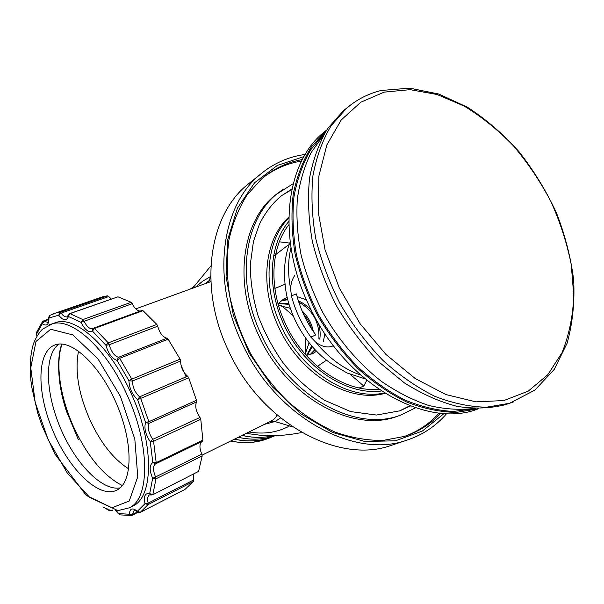 <?xml version="1.0" encoding="UTF-8"?>
<svg xmlns="http://www.w3.org/2000/svg" width="604" height="604" viewBox="0 0 604 604"><rect width="100%" height="100%" fill="white"/><g stroke="black" fill="none" stroke-linecap="round" stroke-linejoin="round"><path stroke-width="0.91" d="M305.231 154.42C288.319 156.738 273.212 163.495 259.916 174.684C221.63 205.692 211.03 278.399 241.789 342.596C275.114 416.669 353.876 459.35 406.537 440.271C422.558 435.039 435.96 426.122 446.741 413.514M378.61 389.187C345.518 392.849 304.348 365.148 285.624 324.167C268.561 288.531 270.6 247.587 288.848 224.763M393.521 444.612L390.78 445.533C338.451 464.446 260.83 422.83 228.267 350.275C198.195 287.398 208.961 215.877 246.983 185.066L251.498 181.442M399.833 415.378L398.157 415.99C353.899 433.71 286.976 398.179 258.92 335.892C232.872 281.728 242.385 219.962 275.945 194.616L278.731 192.495M263.185 177.516C274.699 168.803 287.504 163.306 301.592 161.042M439.191 412.985C429.655 423.623 418.104 431.43 404.521 436.405M281.728 195.568L291.823 189.55M409.874 405.767L399.35 410.999M384.982 393.34C349.414 403.412 300.105 374.442 278.829 327.511C259.041 286.387 264.446 239.071 288.803 217.168M478.776 408.681L456.443 412.404C440.452 412.124 423.933 408.697 406.885 402.121C389.844 393.74 373.438 382.483 357.674 368.349C342.619 352.766 329.354 335.273 317.878 315.862C307.715 295.741 300.135 275.137 295.13 254.065C291.724 233.174 291.083 213.295 293.204 194.435C296.843 176.534 302.846 160.777 311.211 147.15L326.598 130.139M326.651 130.064L323.736 132.419C285.669 162.642 276.27 237.742 308.923 305.307C344.371 383.178 424.997 428.863 476.662 409.429L478.866 408.681L476.662 409.429M332.932 345.873L332.132 346.258C327.308 347.934 321.849 346.598 315.764 342.234L310.856 337.115C301.789 324.408 295.303 310.66 291.422 295.854L290.607 288.848C290.841 283.533 292.2 279.108 294.699 275.583M473.121 408.523C458.942 410.169 444.053 409.127 428.447 405.39C412.66 400.067 397.039 392.094 381.585 381.471C358.867 363.804 338.595 340.135 322.974 312.804C313.484 294.08 306.213 274.903 301.154 255.288C297.478 235.771 296.202 217.032 297.327 199.056C299.795 181.834 304.393 166.349 311.128 152.593L323.684 134.971M324.861 132.94L310.592 149.943C302.77 163.556 297.228 179.162 293.967 196.753C292.162 215.243 292.985 234.662 296.443 255.001C301.419 275.507 308.848 295.545 318.723 315.122C329.852 334.027 342.695 351.12 357.258 366.409C372.517 380.339 388.417 391.551 404.974 400.052C421.562 406.847 437.704 410.637 453.415 411.43L475.469 408.629M290.169 241.902C287.308 248.946 285.503 256.919 284.756 265.828C284.295 275.439 284.582 273.839 284.733 276.179C284.393 309.648 305.526 347.919 333.997 365.36M291.422 295.854L296.398 293.869C300.097 308.682 306.553 322.377 315.771 334.948L310.856 337.115M290.607 288.848C287.776 274.103 287.897 260.369 290.977 247.632M360.505 375.001C343.85 369.135 328.938 358.21 315.764 342.234M184.998 489.399L193.325 481.516L148.101 504.604L148.161 503.147L145.013 503.668L148.101 504.604L140.271 512.358L184.93 489.436M36.406 333.77L36.482 332.479L36.406 333.77M48.607 319.614L44.167 321.162L42.325 323.706L42.454 321.69L43.533 320.943L42.454 321.69L36.482 332.479M68.169 315.145L68.441 316.496L69.686 313.612L66.923 316.881C65.119 317.175 63.178 315.922 61.11 313.129L60.045 312.366L107.708 295.832L108.795 296.549L61.11 313.129L58.724 315.22L60.045 312.366L56.225 312.872L49.649 315.447L48.645 317.372L48.984 317.976L49.905 315.303M141.895 310.464L93.658 328.1L92.873 328.546L92.442 331.075L94.526 328.433L93.658 328.1L92.442 328.712C89.468 328.999 86.636 326.417 83.948 320.973L82.869 319.576L131.181 302.302L132.261 303.646L81.049 322.37L82.869 319.576L69.981 313.627L117.991 296.813L69.581 313.65M108.992 509.232L108.75 509.746L109.566 510.833L111.725 510.523L108.75 509.746L106.01 508.213M119.788 514.827L118.656 513.611L119.954 514.865L131.491 515.537L132.51 514.48L129.369 514.238L131.491 515.537L138.037 512.313M157.712 326.198L109.203 344.741L105.919 345.277L108.312 342.898L156.844 324.423L157.712 326.198C159.645 333.015 162.718 337.024 166.93 338.225L168.146 339.169L119.675 358.3L118.467 357.304L117.033 360.377L119.675 358.3L131.831 379.101L180.105 359.146L180.581 361.041C180.815 367.323 183.155 372.381 187.618 376.224L188.727 377.764L140.717 398.414L139.592 396.813L137.614 399.652L140.717 398.414L148.856 421.713L196.466 400.301L196.459 401.962C194.896 406.53 196.066 411.694 199.962 417.447L200.762 419.274L153.559 441.267L152.729 439.365L150.207 441.607L153.559 441.267L156.194 462.634L202.884 440.112L202.431 441.222L155.809 463.744L156.194 462.634L152.827 462.528C149.369 464.959 149.309 470.237 152.638 478.353L155.968 478.791L155.568 476.956L152.638 478.353L149.679 493.71L152.903 494.457L155.968 478.791L202.189 455.937L201.827 454.155L155.568 476.956C152.85 470.365 152.85 466.001 155.575 463.849L152.827 462.528L150.207 441.607C145.488 434.404 143.956 428.025 145.587 422.468L148.856 421.713L148.894 423.419L145.587 422.468L137.614 399.652C132.314 394.767 129.407 388.47 128.916 380.747L131.831 379.101L132.344 381.056L128.916 380.747L117.033 360.377C112.102 358.746 108.403 353.71 105.919 345.277L92.442 331.075C88.735 332.895 84.938 329.995 81.049 322.37L68.441 316.496C66.485 321.252 63.246 320.822 58.724 315.22L48.984 317.976C48.916 324.688 46.697 326.598 42.325 323.706L36.663 333.914M140.188 512.396L137.735 512.094L137.387 511.278C132.45 507.405 129.777 508.394 129.369 514.238L118.656 513.611L116.179 510.561M152.072 494.865L150.834 495.008L149.679 493.71C145.081 492.781 143.525 496.095 145.013 503.668L137.387 511.278L140.256 512.366L184.983 489.414M193.295 474.306L193.325 481.516M198.58 471.399L152.608 494.857L198.58 471.399L202.189 455.937M142.114 310.358L142.997 310.652L94.526 328.433L108.312 342.898L109.203 344.741C111.264 351.77 114.352 355.96 118.467 357.304L166.93 338.225M202.083 441.388C199.328 443.661 199.244 447.919 201.827 454.155M108.795 296.549L111.242 299.063M132.261 303.646C134.586 308.387 137.206 310.864 140.128 311.083M107.708 295.832L103.722 296.428L98.603 298.202M131.181 302.302L117.991 296.813M132.027 506.469L133.152 505.903C153.922 496.548 154.224 442.354 130.434 391.868C109.958 346.515 76.293 316.534 56.633 322.257L52.548 323.684M156.844 324.423L142.997 310.652M115.877 490.584L116.859 490.131C132.45 482.853 133.582 444.469 117.35 405.722C101.306 366.907 72.82 339.622 56.21 344.544C36.935 349.671 36.232 390.577 52.231 429.165C67.897 467.874 97.689 498.149 115.877 490.584M180.105 359.146L168.146 339.169M202.884 440.112L200.762 419.274M58.875 344.091C43.933 354.933 45.511 393.242 60.551 428.334C75.417 463.487 101.955 491.195 120.128 487.904M196.466 400.301L188.727 377.764M301.774 432.517C289.052 435.054 276.496 436.126 264.114 435.733L246.13 433.4M210.728 276.481L202.718 281.185L195.477 287.187M249.014 431.973C263.782 434.502 277.168 432.555 289.173 426.145M281.305 300.626L287.602 299.139M298.384 300.943C303.51 303.057 307.987 306.477 311.815 311.211M318.285 323.049C320.105 328.553 320.603 333.929 319.78 339.184M315.341 349.958L310.675 354.442M278.497 305.337L290.26 308.289M309.074 342.762L305.194 354.261M278.308 303.616L288.999 304.31M303.284 313.702C307.202 318.127 309.965 323.185 311.566 328.878M311.739 345.986L306.538 355.348M316.579 351.241L312.562 353.702L306.183 355.386M278.089 303.895L283.299 299.222L287.194 297.394M297.108 296.587L306.454 299.871M324.914 333.702L323.306 341.653M280.845 301.011L287.738 299.69M298.776 302.159C312.804 310.139 319.516 322.226 318.904 338.414M314.948 349.542L310.109 354.623M278.708 303.148L288.72 303.367M302.008 310.788C307.98 316.504 311.755 323.419 313.333 331.528M312.381 346.719L307.149 355.273M305.277 354.14L305.126 337.5M281.358 305.496L292.985 315.522M285.118 284.212L274.873 288.516M317.387 366.417L326.553 360.127M359.229 387.964L363.812 386.024L350.222 374.359M273.31 256.443L288.402 244.862M280.558 417.953L275.031 421.532L264.378 424.386M62.099 344.099C54.964 363.548 60.211 397.726 74.013 427.723C87.716 456.82 103.828 476.095 122.355 485.563M78.528 351.098C74.669 370.909 78.528 393.974 90.109 420.278C100.86 443.2 113.718 459.387 128.682 468.832M276.942 414.948C276.081 417.432 274.05 419.516 270.841 421.199L202.151 455.114M205.171 283.669L209.195 280.55L207.882 282.68M61.729 344.069C59.335 351.06 58.324 359.44 58.709 369.21C59.003 382.324 61.563 396.292 66.395 411.105L78.324 439.553M186.1 376.873L180.974 365.065M363.812 386.024L366.749 380.316M347.285 107.618L343.298 110.826L327.745 128.403C319.191 142.695 313.129 159.267 309.55 178.127C307.564 198.021 308.485 219.018 312.298 241.117C317.795 263.419 325.986 285.231 336.858 306.545C349.104 327.104 363.185 345.631 379.101 362.121L404.386 382.898C422.022 394.019 439.636 401.856 457.22 406.409C474.434 409.029 490.531 408.44 505.51 404.65L508.251 403.729M303.963 156.595L277.334 165.421L254.571 182.778L237.463 208.101L227.587 240.09L226.07 276.73L233.393 315.386L249.203 353.068L272.329 386.771L300.89 413.868L332.555 432.456L364.839 441.479L395.424 440.807L422.377 431.045L444.219 413.4M288.788 221.479C267.67 246.273 266.319 293.106 287.663 332.079C308.878 371.12 349.036 395.356 381.343 391.014M282.491 189.732L278.18 192.933C244.575 218.301 235.092 280.233 261.238 334.586C289.399 397.085 356.488 432.774 400.784 415.024L398.157 415.99M302.355 159.554C287.421 162.197 274.012 168.478 262.136 178.391L247.247 194.699C238.92 207.784 232.827 222.808 228.961 239.78C226.545 257.629 226.787 276.345 229.679 295.937C234.126 315.65 241.079 334.835 250.539 353.491C261.283 371.43 273.801 387.519 288.093 401.751C303.11 414.593 318.791 424.718 335.144 432.117C351.528 437.817 367.451 440.595 382.906 440.437L404.574 436.39C418.776 431.694 430.879 423.948 440.86 413.151M291.943 188.954L281.275 195.923C272.268 203.397 264.937 212.955 259.267 224.605L253.446 241.434L250.252 264.831C250.381 281.555 253.001 298.572 258.112 315.877C264.605 332.955 273.174 348.938 283.82 363.834C295.016 377.462 308.546 389.588 324.423 400.226L350.667 411.596L376.405 415.046L399.901 410.803L410.456 405.979M288.795 217.825C266.251 240.498 262.03 286.334 281.177 326.198C301.909 371.8 349.104 400.867 384.423 392.993M138.014 512.298L132.299 515.227M48.652 317.47C48.32 321.487 47.89 323.095 47.376 322.279L43.533 320.943L48.645 319.154M103.722 296.428L51.869 314.314M111.997 509.987L111.725 510.523L112.563 510.101M137.621 511.988C135.598 510.433 134.435 509.874 134.141 510.32L132.51 514.48L137.531 511.913M180.581 361.041L132.344 381.056C132.752 387.496 135.168 392.751 139.592 396.813L187.618 376.224M149.535 494.857L149.445 494.902C147.61 496.141 147.18 498.889 148.161 503.147L193.431 480.089M196.459 401.962L148.894 423.419C147.512 428.047 148.788 433.362 152.729 439.365L199.962 417.447M56.633 322.257L52.699 323.646L42.363 329.233C38.528 333.37 35.568 338.195 33.499 343.699C29.86 355.696 29.271 370.184 31.74 387.156L37.697 413L42.167 426.13L54.956 454.072L86.274 495.439L117.886 510.614L129.43 507.783C150.109 498.481 150.283 444.197 126.44 393.559C105.904 348.07 72.276 317.953 52.699 323.646L48.924 324.929M120.438 396.435L97.908 358.761L72.752 334.888L50.698 329.24L35.998 341.464L30.766 367.73L35.198 402.453L48.109 439.569L67.308 473.106L89.807 497.462L111.861 507.828L129.218 501.01L137.765 476.783L134.828 439.191L120.438 396.435M272.925 435.771C263.087 438.013 252.834 437.877 242.166 435.356M192.095 288.418L193.159 287.451M238.21 437.304C251.181 440.225 263.419 439.689 274.926 435.711C263.465 439.674 251.256 440.195 238.293 437.266M193.235 286.983L193.741 286.613M275.054 435.703L272.933 436.594C261.011 441.282 248.199 442.128 234.48 439.146M271.136 437.273L268.621 438.338C256.866 442.959 244.235 443.849 230.72 441.003M279.35 241.811L289.701 243.095M270.177 421.524L275.031 421.532L292.676 426.877M210.698 276.541L209.195 280.55M528.175 391.173L503.925 400.535L476.043 401.864L445.911 394.548L415.242 378.557L385.979 354.495L360.067 323.653L339.297 287.972L325.05 249.792L318.172 211.657L318.897 176.006L326.855 144.922L341.2 119.992L360.762 102.235L384.189 92.125L410.093 89.664L437.122 94.503L464.046 106.017C481.607 116.685 498.043 129.943 513.362 145.783C527.79 162.808 540.301 181.374 550.886 201.479C560.187 222.151 566.982 243.201 571.263 264.643L573.8 296.134C572.856 316.541 568.96 335.348 562.097 352.555L547.783 374.767L528.175 391.173M513.868 401.788L509.64 403.261L486.537 407.209C469.92 406.922 452.683 403.291 434.82 396.315C416.926 387.413 399.629 375.446 382.936 360.422C366.96 343.842 352.819 325.216 340.52 304.559C329.588 283.133 321.351 261.222 315.809 238.822C311.951 216.632 311.007 195.553 312.963 175.583C316.534 156.662 322.589 140.045 331.135 125.723L346.696 108.116L353.989 102.529M390.78 445.533L406.537 440.271M246.983 185.066L259.916 174.684M293.204 183.646L275.945 194.616M400.784 415.024L415.605 407.806M323.736 132.419L326.356 130.343M364.876 378.768L347.096 373L334.02 365.39M36.421 333.808L36.919 336.088M109.415 510.75L103.261 507.05M118.611 513.951L115.651 510.523M150.623 494.933L149.55 494.85M202.431 441.222L155.787 463.759M112.797 510.146L111.498 510.795M129.43 507.783L133.152 505.903M190.2 289.112L192.366 287.64M230.637 441.048C246.945 443.766 245.722 442.46 253.068 442.241L268.621 438.338M272.955 435.771C263.065 438.036 252.774 437.915 242.076 435.401M192.087 288.425L193.167 287.444M272.933 436.594C260.966 441.298 248.123 442.158 234.397 439.191M275.575 288.048L274.873 288.486M318.55 365.896L317.41 366.439M135.779 308.893L210.864 281.6M192.631 288.229L210.894 265.903M208.871 282.325L210.856 281.502M505.51 404.65L509.64 403.261L534.872 390.101L554.193 369.482L567.103 343.223C572.577 323.495 574.774 302.445 573.679 280.067C570.803 257.387 565.012 234.881 556.314 212.54C546.122 190.698 533.672 170.388 518.949 151.612C503.17 134.058 486.009 119.267 467.466 107.225L438.783 94.043L409.625 88.169L381.29 90.464C368.568 93.507 357.032 99.396 346.696 108.116L343.298 110.826"/></g></svg>

